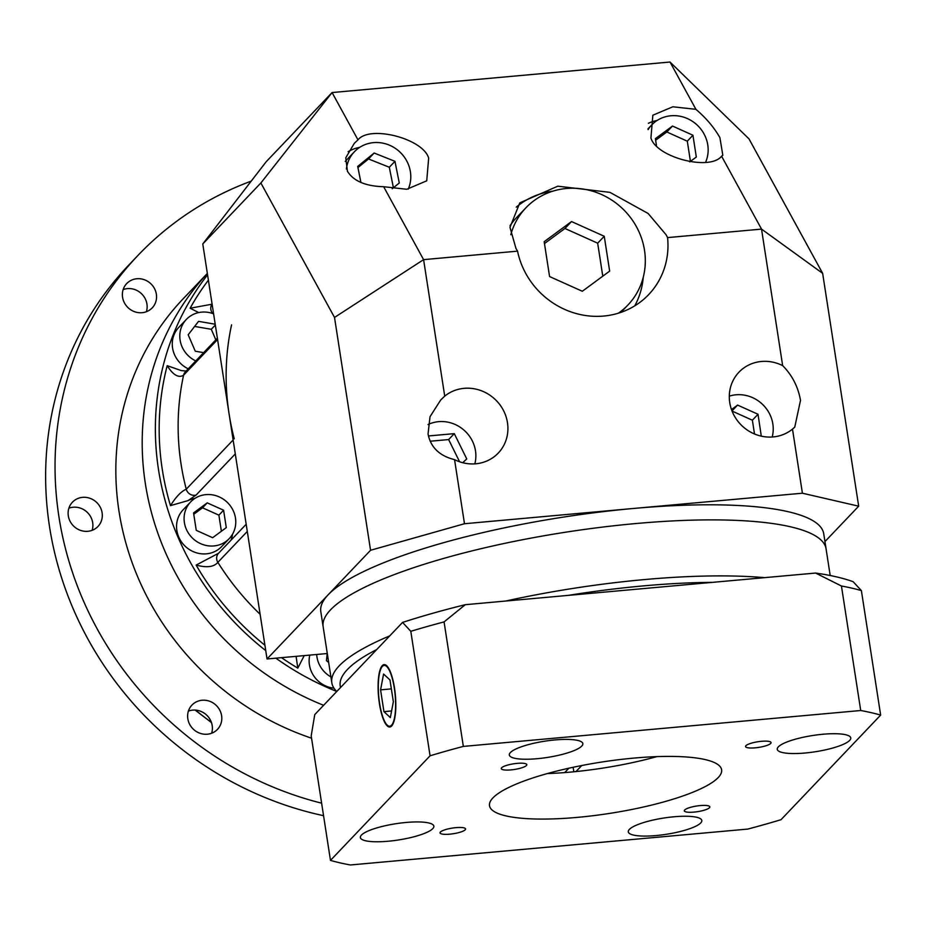<?xml version="1.0" encoding="UTF-8"?>
<svg xmlns="http://www.w3.org/2000/svg" width="927" height="927" viewBox="0 0 927 927"><rect width="100%" height="100%" fill="white"/><g stroke="black" fill="none" stroke-linecap="round" stroke-linejoin="round"><path stroke-width="1.39" d="M618.379 313.187A70.464 66.049 43.6 0 0 627.938 305.006A70.464 66.049 43.6 0 0 644.508 250.302A70.464 66.049 43.6 0 0 596.293 192.399A70.464 66.049 43.6 0 0 525.899 207.81A70.464 66.049 43.6 0 0 510.8 234.728M525.899 207.81L516.478 217.683A70.464 66.049 43.6 0 0 510.001 225.748M667.567 237.602L666.131 234.809L648.135 213.488L609.931 192.352L557.764 186.188L519.804 202.862L509.977 227.347L515.945 248.366L517.556 251.147A78.297 73.384 43.6 0 0 572.272 312.353A78.297 73.384 43.6 0 0 648.668 294.601A78.297 73.384 43.6 0 0 667.567 237.602L761.53 229.108L721.588 156.2L722.828 155.284L719.897 137.625C714.161 127.532 706.177 118.1 695.922 109.328L672.805 106.79L652.851 115.226L650.928 137.984C656.525 157.486 709.873 171.24 721.588 156.2M634.752 305.84A78.297 73.384 43.6 0 0 643.257 277.243M474.821 463.859A33.279 31.194 43.6 0 0 475.493 450.846A33.279 31.194 43.6 0 0 428.019 424.566M772.191 436.999A33.279 31.194 43.6 0 0 772.851 423.987A33.279 31.194 43.6 0 0 729.294 396.142M408.262 189.096A33.279 31.194 43.6 0 0 410.406 171.819A33.279 31.194 43.6 0 0 387.648 144.473A33.279 31.194 43.6 0 0 354.404 151.75A33.279 31.194 43.6 0 0 346.397 169.027M705.621 162.237A33.279 31.194 43.6 0 0 707.776 144.948A33.279 31.194 43.6 0 0 685.007 117.613A33.279 31.194 43.6 0 0 651.762 124.89A33.279 31.194 43.6 0 0 648.1 129.629M454.554 459.641A39.143 36.698 43.6 0 0 498.274 453.06A39.143 36.698 43.6 0 0 507.475 422.677A39.143 36.698 43.6 0 0 482.805 391.333A39.143 36.698 43.6 0 0 444.728 396.142L440.696 400L430.012 416.721L428.054 433.998C430.673 447.359 439.514 455.91 454.554 459.641L464.485 523.732L633.442 508.471A254.461 56.304 171.2 0 0 328.204 594.74A254.461 56.304 171.2 0 0 320.8 611.623L323.141 626.71A254.461 56.304 171.2 0 1 635.783 523.558A254.461 56.304 171.2 0 0 323.141 626.71L331.808 682.724A254.461 56.304 171.2 0 0 336.779 691.472M792.492 429.12L794.752 427.138L800.511 400.348C798.101 386.768 792.156 375.192 782.655 365.62A39.143 36.698 43.6 0 0 738.946 372.202A39.143 36.698 43.6 0 0 729.746 402.596A39.143 36.698 43.6 0 0 754.416 433.94A39.143 36.698 43.6 0 0 792.492 429.12L802.411 493.21L858.68 506.188L824.949 541.6M383.662 186.721L406.768 189.27L426.733 180.823L428.656 158.065C423.06 138.563 369.711 124.821 357.984 139.861L354.23 143.418L345.783 157.799L347.44 171.275C353.477 181.055 365.551 186.2 383.662 186.721L423.593 259.641L444.728 396.142M830.198 575.516L826.073 548.854A254.461 56.304 171.2 0 0 635.783 523.558A254.461 56.304 171.2 0 1 826.073 548.854L823.732 533.767A254.461 56.304 171.2 0 0 633.442 508.471L802.411 493.21M552.886 191.159A78.297 73.384 43.6 0 0 516.246 207.173M359.734 147.335A39.143 36.698 43.6 0 0 348.135 151.692M657.092 120.475A39.143 36.698 43.6 0 0 648.402 123.291M464.485 523.732L370.557 550.279L267.034 658.97L327.289 653.523M370.557 550.279L334.52 317.44L260.869 182.978L202.781 243.952L266.2 161.715L332.086 92.549L670.012 62.028L748.993 138.876L822.643 273.338L858.68 506.188M202.781 243.952L267.034 658.97M517.556 251.147L423.593 259.641L334.52 317.44M782.655 365.62L761.53 229.108L822.643 273.338M695.922 109.328L670.012 62.028M260.869 182.978L332.086 92.549L357.984 139.861M689.734 161.889L696.316 157.034L692.944 135.249L672.492 126.049L655.401 138.644L656.443 145.388M392.237 188.726L399.282 183.001L394.96 161.333L374.16 153.025L357.706 166.396L360.916 182.468M690.43 161.368L687.301 141.182L666.837 131.982L655.644 140.232M666.837 131.982L672.492 126.049M687.301 141.182L692.944 135.249M393.407 187.775L389.305 167.254L368.517 158.957L357.938 167.555M368.517 158.957L374.16 153.025M389.305 167.254L394.96 161.333M761.287 436.142L758.031 414.276L737.568 405.087L731.484 409.56M462.689 462.712L466.756 458.946L454.288 433.639L428.425 435.968M731.994 410.928L737.568 405.087M754.508 433.975L752.376 420.209L732.052 411.067M752.376 420.209L758.031 414.276M459.583 461.773L448.645 439.56L430.151 441.229M448.645 439.56L454.288 433.639M582.318 291.263L609.653 271.124L604.253 236.269L571.519 221.553L544.184 241.692L549.572 276.547L582.318 291.263M602.782 276.188L597.672 243.187L564.937 228.471L544.473 243.546M564.937 228.471L571.519 221.553M597.672 243.187L604.253 236.269M217.578 339.514L183.581 375.203C178.575 378.228 173.106 375.053 167.184 365.667L181.263 370.603L186.431 371.067M207.347 273.43A274.033 256.849 43.6 0 0 145.354 483.604A274.033 256.849 43.6 0 0 323.616 705.296A274.033 256.849 43.6 0 1 145.354 483.604A274.033 256.849 43.6 0 1 207.347 273.43L183.419 298.517A274.033 256.849 -136.4 0 0 119.004 511.275A274.033 256.849 -136.4 0 0 311.553 738.205M265.736 650.592A274.033 256.849 -136.4 0 1 158.529 469.769A274.033 256.849 -136.4 0 1 207.567 274.832M213.604 313.847A26.616 24.948 43.6 0 0 186.362 319.421A26.616 24.948 43.6 0 0 180.105 340.093A26.616 24.948 43.6 0 0 195.771 360.916M186.362 319.421L178.83 327.335A26.616 24.948 43.6 0 0 172.573 347.996A26.616 24.948 43.6 0 0 188.251 368.819M235.458 517.973A26.616 24.948 43.6 0 0 217.242 496.107A26.616 24.948 43.6 0 0 190.649 501.924A26.616 24.948 43.6 0 0 184.392 522.585A26.616 24.948 43.6 0 0 202.607 544.462A26.616 24.948 43.6 0 0 229.201 538.645A26.616 24.948 43.6 0 0 235.458 517.973M190.649 501.924L183.117 509.827A26.616 24.948 43.6 0 0 176.86 530.499A26.616 24.948 43.6 0 0 195.076 552.365A26.616 24.948 43.6 0 0 221.669 546.548L229.201 538.645M316.686 654.485A26.616 24.948 43.6 0 0 316.953 656.953A26.616 24.948 43.6 0 0 330.904 676.884M309.792 655.099A26.616 24.948 43.6 0 0 309.421 664.868A26.616 24.948 43.6 0 0 333.998 688.182M336.756 691.449A274.033 256.849 -136.4 0 1 275.864 658.17M304.218 655.609L297.81 668.124L296.084 656.339M196.142 565.076L218.563 553.257A7.833 7.335 -136.4 0 0 217.857 562.353C213.917 567.023 206.686 567.927 196.142 565.076A270.116 253.175 -136.4 0 0 264.913 645.25M231.043 540.151A31.321 29.351 43.6 0 0 232.515 534.219M194.913 498.39A31.321 29.351 43.6 0 0 188.054 500.603L170.475 505.632C175.968 496.826 181.24 491.345 186.257 489.201L233.129 439.989M198.737 312.573L190.105 308.227L212.109 304.183M235.284 453.929L196.118 495.041L188.054 500.603M231.576 324.821A254.461 238.506 43.6 0 0 234.253 438.807M215.215 324.218L198.54 321.356L188.181 334.786L195.284 351.217L203.639 352.654M196.257 530.348L212.619 537.706L226.292 527.637L223.592 510.209L207.231 502.863L193.558 512.932L196.257 530.348M327.208 653.523L326.431 660.673L328.668 662.446M215.84 339.85L211.286 329.294L194.624 326.431M211.286 329.294L215.342 325.041M221.379 531.252L218.888 515.157L202.526 507.799L193.766 514.253M202.526 507.799L207.231 502.863M218.888 515.157L223.592 510.209M123.14 289.595A17.613 16.512 -136.4 0 1 146.941 304.079A17.613 16.512 -136.4 0 1 146.373 311.727M122.561 297.243A17.613 16.512 43.6 0 0 134.612 311.727A17.613 16.512 43.6 0 0 152.213 307.868A17.613 16.512 43.6 0 0 156.362 294.195A17.613 16.512 43.6 0 0 144.311 279.722A17.613 16.512 43.6 0 0 126.709 283.569A17.613 16.512 43.6 0 0 122.561 297.243M68.888 508.205A17.613 16.512 -136.4 0 1 92.688 522.677A17.613 16.512 -136.4 0 1 92.121 530.325M68.308 515.852A17.613 16.512 43.6 0 0 80.359 530.325A17.613 16.512 43.6 0 0 97.961 526.478A17.613 16.512 43.6 0 0 102.109 512.793A17.613 16.512 43.6 0 0 90.046 498.32A17.613 16.512 43.6 0 0 72.457 502.179A17.613 16.512 43.6 0 0 68.308 515.852M188.39 711.102A17.613 16.512 -136.4 0 1 212.202 725.586A17.613 16.512 -136.4 0 1 211.623 733.234M187.822 718.761A17.613 16.512 43.6 0 0 199.873 733.234A17.613 16.512 43.6 0 0 217.474 729.375A17.613 16.512 43.6 0 0 221.611 715.702A17.613 16.512 43.6 0 0 209.56 701.229A17.613 16.512 43.6 0 0 191.959 705.076A17.613 16.512 43.6 0 0 187.822 718.761M323.558 815.69A336.675 315.551 -136.4 0 1 49.513 526.582A336.675 315.551 -136.4 0 1 128.644 265.203L138.065 255.319A336.675 315.551 -136.4 0 1 251.24 181.113M321.611 803.176A336.675 315.551 -136.4 0 1 58.922 516.698A336.675 315.551 -136.4 0 1 138.065 255.319M764.566 577.648A254.461 56.304 171.2 0 0 644.45 579.572A254.461 56.304 171.2 0 0 505.725 601.032M712.55 582.353A246.628 54.566 171.2 0 0 643.245 585.899A246.628 54.566 171.2 0 0 568.297 595.377L465.273 604.694L444.068 621.901A313.187 69.293 171.2 0 0 410.8 631.31L402.561 622.411L376.744 649.526A246.628 54.566 171.2 0 0 340.58 687.486L314.763 714.59L311.194 735.876L330.475 860.383A313.187 69.293 171.2 0 0 350.406 864.972L747.776 829.074A313.187 69.293 171.2 0 0 781.044 819.677L880.65 715.111L861.38 590.603A313.187 69.293 171.2 0 0 841.438 586.003L815.575 573.048L568.297 595.377M673.987 816.78A37.196 8.227 171.2 0 0 628.297 831.855A37.196 8.227 171.2 0 0 656.107 835.551A37.196 8.227 171.2 0 0 701.809 820.476A37.196 8.227 171.2 0 0 673.987 816.78M406.049 822.469A37.196 8.227 171.2 0 0 360.36 837.544A37.196 8.227 171.2 0 0 388.17 841.241A37.196 8.227 171.2 0 0 433.859 826.166A37.196 8.227 171.2 0 0 406.049 822.469M555.006 739.931A37.196 8.227 171.2 0 0 509.317 755.007A37.196 8.227 171.2 0 0 537.127 758.703A37.196 8.227 171.2 0 0 582.828 743.628A37.196 8.227 171.2 0 0 555.006 739.931M822.956 734.242A37.196 8.227 171.2 0 0 777.255 749.317A37.196 8.227 171.2 0 0 805.065 753.014A37.196 8.227 171.2 0 0 850.766 737.938A37.196 8.227 171.2 0 0 822.956 734.242M455.922 827.649A12.92 2.862 171.2 0 0 440.047 832.886A12.92 2.862 171.2 0 0 449.711 834.173A12.92 2.862 171.2 0 0 465.586 828.935A12.92 2.862 171.2 0 0 455.922 827.649M517.15 763.373A12.92 2.862 171.2 0 0 501.275 768.61A12.92 2.862 171.2 0 0 510.939 769.897A12.92 2.862 171.2 0 0 526.814 764.659A12.92 2.862 171.2 0 0 517.15 763.373M761.415 741.31A12.92 2.862 171.2 0 0 745.54 746.548A12.92 2.862 171.2 0 0 755.204 747.834A12.92 2.862 171.2 0 0 771.067 742.597A12.92 2.862 171.2 0 0 761.415 741.31M700.186 805.586A12.92 2.862 171.2 0 0 684.311 810.824A12.92 2.862 171.2 0 0 693.975 812.11A12.92 2.862 171.2 0 0 709.85 806.872A12.92 2.862 171.2 0 0 700.186 805.586M394.299 688.101A30.533 8.227 -95.2 0 0 384.218 665.401A30.533 8.227 -95.2 0 0 379.618 703.512A30.533 8.227 -95.2 0 0 389.711 726.223A30.533 8.227 -95.2 0 0 394.299 688.101M379.433 703.72A31.321 8.436 -95.2 0 0 389.78 727A31.321 8.436 -95.2 0 0 394.485 687.904A31.321 8.436 -95.2 0 0 384.149 664.624A31.321 8.436 -95.2 0 0 379.433 703.72M568.888 768.205L564.717 772.585A117.439 25.979 -8.8 0 1 547.266 773.593M564.717 772.585A117.439 25.979 171.2 0 0 570.314 772.11A117.439 25.979 171.2 0 0 575.98 771.565L581.739 765.528M633.79 758.101A117.439 25.979 171.2 0 0 489.502 805.714A117.439 25.979 171.2 0 0 577.324 817.382A117.439 25.979 171.2 0 0 721.623 769.781A117.439 25.979 171.2 0 0 633.79 758.101M376.744 649.526L340.58 687.486M573.825 771.785L573.129 767.278M389.746 635.864A254.461 56.304 171.2 0 0 331.808 682.724M402.561 622.411A297.521 65.829 -8.8 0 1 465.273 604.694M815.575 573.048A297.521 65.829 -8.8 0 1 853.141 581.704L861.38 590.603M880.65 715.111A313.187 69.293 171.2 0 0 860.719 710.511L463.349 746.409A313.187 69.293 171.2 0 0 430.07 755.806L330.475 860.383M430.07 755.806L410.8 631.31M463.349 746.409L444.068 621.901M860.719 710.511L841.438 586.003M656.849 756.629A117.439 25.979 -8.8 0 1 575.98 771.565M390.337 717.591L393.349 701.762L389.977 679.978L383.593 674.033L380.568 689.862L383.94 711.646L390.337 717.591M391.6 710.951L383.94 711.646M391.356 688.888L380.568 689.862M247.289 531.449L217.857 562.353A254.461 238.506 43.6 0 0 260.116 614.277M217.381 338.228L185.342 371.866A7.833 7.335 -136.4 0 0 183.581 375.203A254.461 238.506 43.6 0 0 181.066 464.126A254.461 238.506 43.6 0 0 186.257 489.201A7.833 7.335 -136.4 0 0 196.118 495.041M170.475 505.632A270.116 253.175 -136.4 0 1 162.283 469.433A270.116 253.175 -136.4 0 1 167.184 365.667M297.81 668.124A270.116 253.175 -136.4 0 1 281.518 657.66M190.105 308.227A270.116 253.175 -136.4 0 1 208.39 280.174M212.086 304.033A254.461 238.506 43.6 0 0 211.796 304.508A7.833 7.335 -136.4 0 0 212.816 313.558M195.562 710.117A248.587 233.001 43.6 0 0 211.321 722.179M354.404 151.75L345.238 161.368M651.762 124.89L648.008 128.83M627.938 305.006L620.939 312.364M246.176 524.265L218.563 553.257M211.46 722.573L195.145 710.094M386.084 665.227L384.218 665.401M391.576 726.05L389.711 726.223"/></g></svg>

